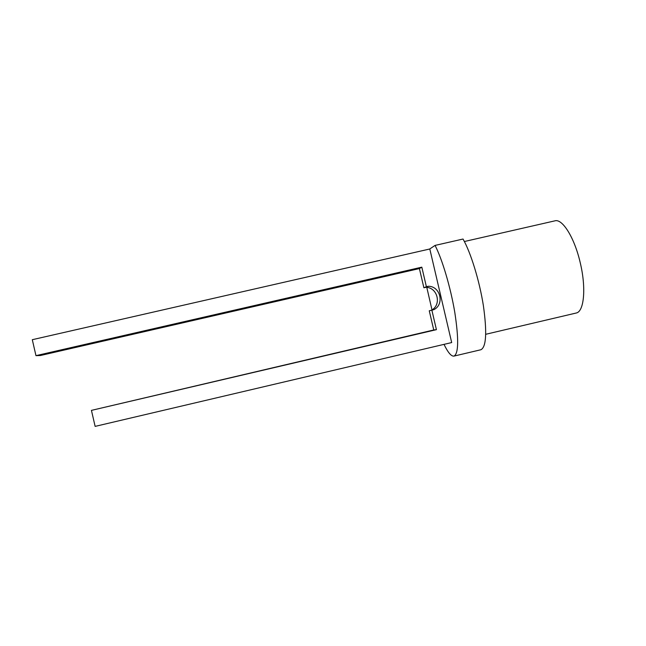 <?xml version="1.0" encoding="UTF-8"?>
<svg xmlns="http://www.w3.org/2000/svg" width="646" height="646" viewBox="0 0 646 646"><rect width="100%" height="100%" fill="white"/><g stroke="black" fill="none" stroke-linecap="round" stroke-linejoin="round"><path stroke-width="0.97" d="M429.703 249.009L435.049 245.415C442.155 258.998 450.585 287.333 454.784 312.333C458.838 338.9 458.595 353.483 454.041 356.083C451.36 356.552 448.017 352.651 444.02 344.366M431.988 309.862L426.796 287.413M428.322 286.267C440.475 286.13 444.763 304.46 433.797 309.684L431.859 310.137L436.421 329.662L91.441 410.371L95.132 426.384L451.683 342.566L429.8 248.985L32.3 339.699L35.966 355.655L421.822 267.161L426.384 286.711L428.322 286.267L425.795 287.333C437.657 287.204 441.945 305.041 431.302 310.274M35.966 355.655L40.367 355.518L419.399 268.566L423.889 287.777L425.795 287.333M423.889 287.777L426.384 286.711M436.421 329.662L433.749 329.977L429.267 310.791L431.859 310.137M435.049 245.415L463.029 239.036C470.74 252.449 479.445 280.663 483.386 305.671C487.1 332.262 486.277 346.95 480.923 349.736L454.041 356.083M433.749 329.977L91.441 410.371M419.399 268.566L421.822 267.161M464.369 241.515L554.817 220.867C562.262 218.259 574.488 237.583 580.229 262.712C586.374 288.059 584.057 311.735 576.216 313.019L485.744 334.289"/></g></svg>

